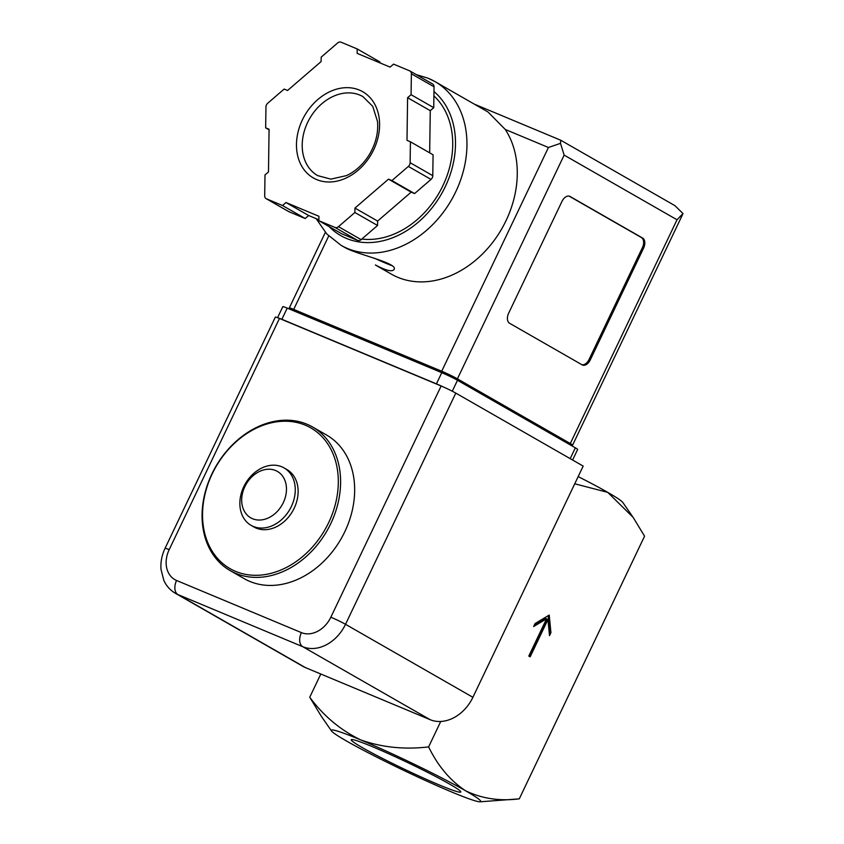 <?xml version="1.0" encoding="UTF-8"?>
<svg xmlns="http://www.w3.org/2000/svg" width="844" height="844" viewBox="0 0 844 844"><rect width="100%" height="100%" fill="white"/><g stroke="black" fill="none" stroke-linecap="round" stroke-linejoin="round"><path stroke-width="1.27" d="M519.282 798.846C499.627 801.325 481.681 798.614 465.445 790.701A82.786 5.053 25.5 0 1 480.078 801.8L519.282 798.846L644.563 536.183L633.169 517.414L607.743 492.368A82.786 5.053 25.5 0 1 622.83 502.496L632.399 516.328M574.743 483.791L607.743 492.368A82.786 5.053 25.5 0 0 578.172 476.596M428.615 746.898C404.445 749.746 381.794 747.415 360.673 739.903A82.786 5.053 25.5 0 1 465.445 790.701C450.158 780.51 437.878 765.909 428.615 746.898L440.747 721.462M528.798 656.062L530.159 656.843L547.946 619.549L549.507 635.637L550.932 632.662L549.222 615.065L535.064 623.568L533.64 626.554L546.585 618.768L528.798 656.062M480.078 801.8A82.786 5.053 25.5 0 1 451.34 791.851A82.786 5.053 25.5 0 1 346.567 741.053A82.786 5.053 25.5 0 1 331.47 730.915A82.786 5.053 25.5 0 1 360.673 739.903C340.459 730.102 323.474 715.881 309.737 697.239L321.131 716.018L331.47 730.915M362.435 747.678A60.684 3.703 25.5 0 1 351.442 739.597A60.684 3.703 25.5 0 1 407.599 762.533A60.684 3.703 25.5 0 1 460.771 791.746A60.684 3.703 25.5 0 1 424.374 778.463A60.684 3.703 25.5 0 1 362.435 747.678M309.737 697.239L320.815 674.018M305.296 425.176A81.13 62.931 119.8 0 1 303.45 555.879A81.13 62.931 119.8 0 1 202.549 513.743A81.13 62.931 119.8 0 1 305.296 425.176M284.027 467.892L286.897 469.538A33.116 25.689 119.8 0 1 292.72 511.031A33.116 25.689 119.8 0 1 253.97 527.004L251.101 525.358A33.116 25.689 119.8 0 1 244.507 485.258A33.116 25.689 119.8 0 1 281.791 466.785A33.116 25.689 119.8 0 1 284.027 467.892A33.116 25.689 119.8 0 1 289.851 509.396A33.116 25.689 119.8 0 1 251.101 525.358M306.91 424.205A82.786 64.218 119.8 0 1 312.502 426.958A82.786 64.218 119.8 0 1 327.061 530.707A82.786 64.218 119.8 0 1 230.18 570.618A82.786 64.218 119.8 0 1 213.69 470.372A82.786 64.218 119.8 0 1 306.91 424.205M312.502 426.958L326.554 435.008A82.786 64.218 119.8 0 1 341.113 538.767A82.786 64.218 119.8 0 1 244.232 578.668L230.18 570.618M275.587 470.519A26.765 20.762 119.8 0 1 274.975 513.637A26.765 20.762 119.8 0 1 241.69 499.732A26.765 20.762 119.8 0 1 275.587 470.519M547.946 619.549L546.754 619.053L529.04 656.199M550.932 632.662L549.739 632.167L548.146 615.709M549.265 633.158L549.739 632.167M546.585 618.768L545.393 618.272L534.452 624.855M441.127 385.993L279.459 318.462A11.594 0.707 -154.5 0 0 275.344 317.101L165.065 548.315C161.837 555.13 160.487 562.136 161.004 569.299L163.841 580.44C166.405 586 170.266 590.304 175.425 593.321A37.252 28.896 -60.2 0 0 177.936 594.566L302.764 646.704A37.252 28.896 -60.2 0 0 345.523 624.307L455.802 393.104A11.594 0.707 -154.5 0 0 441.127 385.993L330.848 617.196A11.594 0.707 25.5 0 1 345.523 624.307L472.904 697.302L583.183 466.088L455.802 393.104M175.425 593.321L302.817 666.317A37.252 28.896 -60.2 0 0 305.328 667.551L430.155 719.689A37.252 28.896 -60.2 0 0 472.904 697.302M375.39 264.995L391.394 274.163A94.38 73.206 -60.2 0 0 491.957 243.325A94.38 73.206 -60.2 0 0 505.271 129.459L487.937 111.935L434.913 81.562A94.38 73.206 119.8 0 1 451.519 199.838A94.38 73.206 119.8 0 1 341.082 245.33L345.301 247.756M375.411 264.963C385.877 270.544 392.08 272.074 394.021 269.542C398.801 263.222 357.181 254.571 345.323 247.725M568.613 443.881A12.417 0.76 -154.5 0 0 572.591 445.157A12.417 0.76 -154.5 0 0 570.301 443.533L457.416 378.851A12.417 0.76 -154.5 0 0 441.707 371.233L293.701 309.41A12.417 0.76 -154.5 0 0 289.292 307.965A12.417 0.76 -154.5 0 0 291.581 309.59L292.773 310.276M379.853 62.846L379.874 61.928L357.202 48.941L341.071 42.2A4.136 3.207 -60.2 0 0 337.611 42.991L321.184 57.149L321.121 61.57L287.572 90.487L284.164 89.063L267.738 103.221A4.136 3.207 -60.2 0 0 265.955 106.956L265.66 127.845L269.078 129.269L268.476 171.954L264.995 174.951L264.7 195.84A4.136 3.207 -60.2 0 0 266.113 198.646A4.136 3.207 -60.2 0 0 266.387 198.783L282.518 205.525L285.989 202.528L318.937 216.286L318.874 220.706L335.005 227.447A4.136 3.207 -60.2 0 0 338.465 226.656L354.891 212.498L354.955 208.078L388.504 179.15L391.911 180.584L408.338 166.426A4.136 3.207 -60.2 0 0 410.121 162.692L410.416 141.792L406.998 140.368L407.599 97.693L411.081 94.697L411.376 73.797A4.136 3.207 -60.2 0 0 409.973 71.001A4.136 3.207 -60.2 0 0 409.688 70.864L393.557 64.123L390.086 67.119L357.139 53.362L357.202 48.941M429.67 152.838L430.271 110.68L433.742 107.684L434.038 86.784A4.136 3.207 -60.2 0 0 432.634 83.989A4.136 3.207 -60.2 0 0 432.36 83.851M318.874 220.706L341.546 233.693L357.666 240.434A4.136 3.207 -60.2 0 0 361.137 239.643L377.553 225.485L377.616 221.065L411.165 192.137L414.583 193.571L431.01 179.413A4.136 3.207 -60.2 0 0 432.782 175.679L433.077 154.779L410.416 141.792M288.511 211.464A4.136 3.207 -60.2 0 0 288.775 211.633A4.136 3.207 -60.2 0 0 289.059 211.77L305.18 218.512L308.661 215.515L318.884 219.788M474.286 104.118L560.743 140.231L560.5 143.353L548.431 147.489L505.271 129.459M508.637 313.229A8.282 5.201 112.7 0 0 509.607 323.284L582.138 364.851A8.282 5.201 112.7 0 0 582.508 365.03A8.282 5.201 112.7 0 0 590.23 359.987L643.592 248.115A8.282 5.201 112.7 0 0 642.622 238.061L570.09 196.494A8.282 5.201 112.7 0 0 569.721 196.314A8.282 5.201 112.7 0 0 561.999 201.357L508.637 313.229M442.836 386.721A12.417 0.76 -154.5 0 0 436.432 383.851L281.885 319.296A12.417 0.76 -154.5 0 0 277.993 317.861M572.591 460.022L577.644 449.441A12.417 0.76 -154.5 0 0 575.355 447.816L457.48 380.285A12.417 0.76 -154.5 0 0 441.771 372.668L287.224 308.113A12.417 0.76 -154.5 0 0 282.814 306.667L277.549 317.692M568.582 443.944L568.856 443.374L567.326 442.288L454.452 377.616L443.965 372.531L295.97 310.708L293.026 309.748L292.71 310.402M560.743 140.231L674.936 205.662L682.996 213.532L677.025 219.778L570.301 443.533M677.025 219.778L564.14 155.106L560.5 143.353M433.911 95.878A82.786 64.218 119.8 0 1 441.897 187.727A82.786 64.218 119.8 0 1 361.802 239.063M433.742 107.684L411.081 94.697M430.271 110.68L407.599 97.693M414.583 193.571L391.911 180.584M411.165 192.137L388.504 179.15M377.616 221.065L354.955 208.078M377.553 225.485L354.891 212.498M308.661 215.515L285.989 202.528M305.18 218.512L282.518 205.525M269.067 129.797L265.66 127.845M581.917 364.713A8.282 5.201 112.7 0 0 589.049 359.491L642.411 247.619A8.282 5.201 112.7 0 0 641.429 237.565L569.13 196.135M374.335 258.19A28.97 1.772 -154.5 0 0 391.605 265.501M279.459 318.462L169.18 549.666A25.668 19.908 -60.2 0 0 176.575 580.482A11.594 7.279 112.7 0 0 177.936 594.566L305.328 667.551M330.848 617.196A25.668 19.908 -60.2 0 1 301.392 632.62L176.575 580.482M169.18 549.666A11.594 0.707 -154.5 0 0 165.065 548.315M430.155 719.689L302.764 646.704A11.594 7.279 112.7 0 1 301.392 632.62M428.552 78.418A94.38 73.206 119.8 0 1 434.913 81.562L428.182 78.239L416.335 74.641M564.14 155.106L457.416 378.851M287.224 308.113L281.885 319.296M575.355 447.816L570.185 458.64M457.48 380.285L452.278 391.205M441.771 372.668L436.432 383.851M295.97 310.708L295.548 311.584M567.326 442.288L566.978 443.016M454.452 377.616L454.061 378.428M443.965 372.531L443.543 373.428M328.727 235.972L293.701 309.41M548.431 147.489L441.707 371.233M433.974 91.542A86.099 66.781 119.8 0 1 432.824 206.875A86.099 66.781 119.8 0 1 329.107 226.561M434.038 86.784L411.376 73.797M432.782 175.679L410.121 162.692M431.01 179.413L408.338 166.426M361.137 239.643L338.465 226.656M357.666 240.434L335.005 227.447M289.059 211.77L266.387 198.783M359.871 95.098A45.534 35.321 119.8 0 1 362.941 96.617L372.731 106.355L377.511 121.483C378.481 132.666 375.77 143.68 369.377 154.526C363.353 164.221 355.757 171.237 346.567 175.584L330.901 179.139L317.671 175.626A45.534 35.321 119.8 0 1 308.598 120.492A45.534 35.321 119.8 0 1 359.871 95.098M359.386 90.076A49.669 38.529 119.8 0 1 358.257 170.098A49.669 38.529 119.8 0 1 296.476 144.292A49.669 38.529 119.8 0 1 359.386 90.076M589.049 359.491L590.23 359.987M642.411 247.619L643.592 248.115M641.429 237.565L642.622 238.061M569.331 196.188L570.09 196.494M325.341 232.374L289.292 307.965M682.669 214.365L572.591 445.157M316.141 218.638L326.797 233.988L341.082 245.33M432.634 83.989L409.973 71.001M288.775 211.633L266.113 198.646"/></g></svg>
